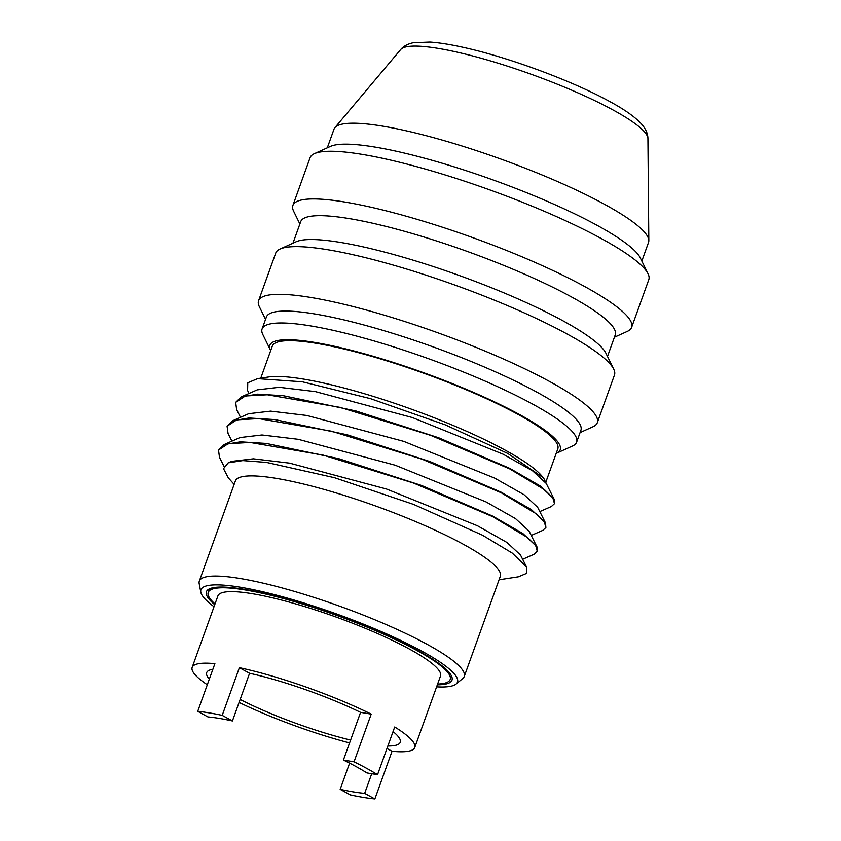 <?xml version="1.0" encoding="UTF-8"?>
<svg xmlns="http://www.w3.org/2000/svg" width="841" height="841" viewBox="0 0 841 841"><rect width="100%" height="100%" fill="white"/><g stroke="black" fill="none" stroke-linecap="round" stroke-linejoin="round"><path stroke-width="1.26" d="M214.749 604.679A130.502 22.181 19.8 0 1 206.434 591.728A130.502 22.181 19.8 0 1 286.802 599.065A130.502 22.181 19.8 0 1 417.956 650.545A130.502 22.181 19.8 0 1 452.006 680.138A130.502 22.181 19.8 0 1 437.341 684.816M436.605 686.834A136.337 23.17 -160.2 0 0 456.074 684.048A136.337 23.17 -160.2 0 0 421.919 651.197A136.337 23.17 -160.2 0 0 278.949 595.796A136.337 23.17 -160.2 0 0 200.799 592.148A136.337 23.17 -160.2 0 0 214.024 606.697M456.074 684.048L462.792 678.477A140.794 23.926 -160.2 0 0 464.253 676.469A140.794 23.926 -160.2 0 0 427.522 644.542A140.794 23.926 -160.2 0 0 286.035 589.015A140.794 23.926 -160.2 0 0 199.328 581.089A140.794 23.926 -160.2 0 0 199.18 583.57L200.799 592.148M199.328 581.089L235.375 480.947A140.794 23.926 19.8 0 1 322.092 488.873A140.794 23.926 19.8 0 1 463.58 544.4A140.794 23.926 19.8 0 1 500.311 576.327L464.253 676.469M228.163 462.855L231.464 461.404L253.383 458.818L289.588 463.139L386.524 489.031L477.478 525.772L506.913 542.434L520.495 554.986L526.582 567.107L512.348 553.147L482.513 535.212L413.593 504.411L334.424 477.677L266.555 462.434L242.828 460.595L228.163 462.855L223.527 468.721L228.3 477.835L234.145 484.384M536.915 546.755L529.084 531.144L515.491 518.582L486.066 501.93L395.123 465.189L298.198 439.296L261.982 434.976L240.063 437.551L224.063 444.595L240.41 441.83L266.198 443.417L338.524 458.597L421.52 485.457L492.742 516.122L522.892 533.541L536.915 546.755L537.483 550.887L534.256 554.177L522.65 559.286M231.906 441.147L228.058 433.462L227.081 426.208L236.763 419.838L258.744 418.608L331.606 431.223L422.15 459.218L501.152 492.752L535.959 513.599L544.243 521.62L545.893 527.517L542.844 530.335L531.239 535.444M224.021 466.387L219.48 457.325L218.502 450.051L228.174 443.68L250.166 442.45L323.018 455.065L413.562 483.06L492.574 516.595L527.381 537.441L535.654 545.462L537.315 551.37M218.492 450.051L224.074 444.595M545.893 527.528L545.494 522.923L531.491 509.709L501.331 492.279L430.108 461.614L347.123 434.755L274.797 419.575L249.02 417.988L232.663 420.752L227.196 425.914M240.494 417.294L236.647 409.63L235.659 402.366L245.341 395.995L267.343 394.776L340.185 407.38L430.739 435.375L509.741 468.91L544.548 489.756L552.821 497.777L554.471 503.675L551.402 506.503L539.817 511.601M554.482 503.675L554.072 499.081L546.24 483.459L532.668 470.907L503.254 454.256L412.321 417.525L315.417 391.622L279.191 387.291L257.241 389.867L241.251 396.899L235.659 402.366M545.494 522.923L537.662 507.312L524.09 494.76L494.687 478.108L403.743 441.367L306.818 415.465L270.592 411.133L248.652 413.709L232.652 420.752M249.073 393.462L247.601 390.529L247.769 382.781L257.598 378.65L302.371 381.803L370.545 398.676L445.152 424.8L507.743 453.436L543.58 477.94L547.365 485.699M543.58 477.94L541.015 475.07A151.716 25.787 -160.2 0 0 505.346 450.25A151.716 25.787 -160.2 0 0 268.563 376.978L257.598 378.65M554.072 499.081L540.059 485.867L509.909 468.437L438.697 437.772L355.722 410.913L283.396 395.733L257.609 394.145L241.251 396.899M526.582 567.107L526.434 573.436L518.319 576.821L499.07 579.775M260.763 378.166L272.305 346.114A151.716 25.787 19.8 0 1 365.751 354.65A151.716 25.787 19.8 0 1 518.214 414.487A151.716 25.787 19.8 0 1 557.804 448.894L546.124 481.336M556.185 453.383A154.292 26.229 -160.2 0 0 556.521 453.236A154.292 26.229 -160.2 0 0 519.969 414.781A154.292 26.229 -160.2 0 0 353.283 350.802A154.292 26.229 -160.2 0 0 270.529 350.276A154.292 26.229 -160.2 0 0 270.697 350.592M556.521 453.236L572.595 445.961A167.149 28.405 -160.2 0 0 576.611 442.198A167.149 28.405 -160.2 0 0 533.005 404.3A167.149 28.405 -160.2 0 0 365.026 338.376A167.149 28.405 -160.2 0 0 262.087 328.968A167.149 28.405 -160.2 0 0 262.781 334.424L270.529 350.276M262.087 328.968L266.376 317.046A167.149 28.405 19.8 0 1 369.325 326.455A167.149 28.405 19.8 0 1 537.294 392.379A167.149 28.405 19.8 0 1 580.91 430.277L576.611 442.198M580.069 432.6L592.968 426.765A180.006 30.591 -160.2 0 0 597.299 422.718A180.006 30.591 -160.2 0 0 550.329 381.898A180.006 30.591 -160.2 0 0 369.43 310.897A180.006 30.591 -160.2 0 0 258.565 300.763A180.006 30.591 -160.2 0 0 259.322 306.639L265.535 319.37M258.565 300.763L275.732 253.078A180.006 30.591 19.8 0 1 280.064 249.031A180.006 30.591 19.8 0 1 400.61 267.238A180.006 30.591 19.8 0 1 567.496 334.213A180.006 30.591 19.8 0 1 613.709 369.146A180.006 30.591 19.8 0 1 614.466 375.033L597.299 422.718M613.709 369.146L605.962 353.294A167.149 28.405 -160.2 0 0 563.05 320.852A167.149 28.405 -160.2 0 0 408.074 258.66A167.149 28.405 -160.2 0 0 296.148 241.756L280.064 249.031M292.962 243.196L300.71 221.667A167.149 28.405 19.8 0 1 403.659 231.075A167.149 28.405 19.8 0 1 571.628 297.01A167.149 28.405 19.8 0 1 615.244 334.907L607.496 356.426M614.403 337.23L627.302 331.396A180.006 30.591 -160.2 0 0 631.633 327.349A180.006 30.591 -160.2 0 0 584.663 286.529A180.006 30.591 -160.2 0 0 403.775 215.527A180.006 30.591 -160.2 0 0 292.91 205.393A180.006 30.591 -160.2 0 0 293.656 211.27L299.869 223.99M292.91 205.393L310.077 157.709A180.006 30.591 19.8 0 1 314.397 153.661A180.006 30.591 19.8 0 1 434.944 171.869A180.006 30.591 19.8 0 1 601.83 238.833A180.006 30.591 19.8 0 1 648.043 273.777A180.006 30.591 19.8 0 1 648.8 279.654L631.633 327.349M648.043 273.777L640.295 257.924A167.149 28.405 -160.2 0 0 597.383 225.483A167.149 28.405 -160.2 0 0 442.419 163.291A167.149 28.405 -160.2 0 0 330.481 146.387L314.397 153.661M327.296 147.816L334.003 129.188A167.149 28.405 19.8 0 1 334.918 127.622A167.149 28.405 19.8 0 1 441.62 139.911A167.149 28.405 19.8 0 1 604.921 204.521A167.149 28.405 19.8 0 1 648.832 240.642A167.149 28.405 19.8 0 1 648.537 242.429L641.83 261.057M393.062 731.575A102.865 17.482 19.8 0 1 400.242 742.298A102.865 17.482 19.8 0 1 387.869 745.988M364.658 793.357A102.865 17.482 19.8 0 1 340.174 789.331L350.382 794.924A118.287 20.1 -160.2 0 0 374.865 798.95L364.658 793.357L371.733 773.709M349.604 763.144L340.174 789.331M350.592 740.08A102.865 17.482 19.8 0 1 240.158 699.46M249.588 673.273L232.421 720.958L222.213 715.365L239.38 667.68L249.588 673.273A102.865 17.482 19.8 0 1 360.579 712.359L343.412 760.043A102.865 17.482 19.8 0 1 366.907 772.921L377.546 774.666A118.287 20.1 -160.2 0 0 354.04 761.799L343.412 760.043M209.335 679.118A102.865 17.482 19.8 0 1 206.686 672.611A102.865 17.482 19.8 0 1 212.868 669.289M207.306 684.753A118.287 20.1 -160.2 0 1 192.169 667.386A118.287 20.1 -160.2 0 1 214.897 663.654L197.73 711.339L207.937 716.931A102.865 17.482 19.8 0 1 232.421 720.958M192.169 667.386L217.924 595.859A118.287 20.1 19.8 0 1 290.776 602.524A118.287 20.1 19.8 0 1 409.651 649.178A118.287 20.1 19.8 0 1 440.516 675.996L414.76 747.523A118.287 20.1 -160.2 0 0 394.713 726.981L377.546 774.666M222.213 715.365A118.287 20.1 -160.2 0 0 197.73 711.339M354.04 761.799L371.207 714.114A118.287 20.1 -160.2 0 0 239.38 667.68M239.086 702.445A118.287 20.1 -160.2 0 0 349.572 742.939M374.865 798.95L392.032 751.265A118.287 20.1 -160.2 0 0 414.76 747.523M392.032 751.265L386.965 748.49M371.207 714.114L360.579 712.359M437.614 684.059A128.578 21.855 -160.2 0 0 450.187 679.486A128.578 21.855 -160.2 0 0 416.642 650.324A128.578 21.855 -160.2 0 0 287.433 599.612A128.578 21.855 -160.2 0 0 208.242 592.379A128.578 21.855 -160.2 0 0 215.023 603.922M334.918 127.622L400.673 49.566A131.659 22.381 19.8 0 1 484.721 59.248A131.659 22.381 19.8 0 1 613.341 110.139A131.659 22.381 19.8 0 1 614.014 110.497A131.659 22.381 19.8 0 1 647.927 138.576L648.832 240.642M400.673 49.566C403.407 46.244 407.549 43.974 413.12 42.754L429.951 42.05C440.011 42.754 452.216 44.762 466.555 48.095C511.265 58.271 573.583 81.503 609.83 101.582C625.693 110.129 636.658 118.097 642.734 125.467C646.172 129.84 647.906 134.213 647.927 138.576M450.187 679.486L451.48 675.912M208.242 592.379L209.535 588.805"/></g></svg>
